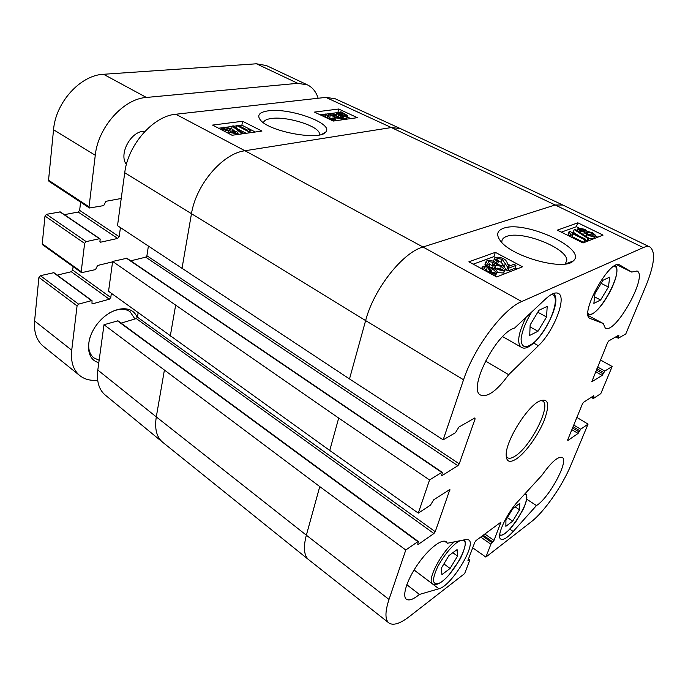 <?xml version="1.0" encoding="UTF-8"?>
<svg xmlns="http://www.w3.org/2000/svg" width="688" height="688" viewBox="0 0 688 688"><rect width="100%" height="100%" fill="white"/><g stroke="black" fill="none" stroke-linecap="round" stroke-linejoin="round"><path stroke-width="1.03" d="M505.852 526.32L505.938 519.965L512.93 508.389L519.767 503.349L519.543 509.808L512.689 521.151L505.852 526.32M512.689 521.151L507.4 517.557M519.543 509.808L515.071 506.815M593.856 303.374L594.991 293.544L602.963 280.283L609.714 277.126L608.424 287.034L600.624 299.994L593.856 303.374M600.624 299.994L594.604 296.889M608.424 287.034L601.123 283.344M126.394 164.501C118.241 153.914 131.554 130.006 144.91 131.365M99.149 360.254L93.809 357.855C88.812 353.606 87.479 346.95 89.81 337.877M109.461 312.971C117.768 308.516 124.64 308.078 130.075 311.681L134.934 318.974M137.187 317.847C133.076 304.354 112.617 305.988 98.909 322.01C84.942 337.834 85.295 359.781 98.831 362.585M121.226 198.479L105.866 201.317L103.725 205.6L89.474 208L89.044 206.847L95.271 155.264C98.04 127.211 123.548 98.762 146.398 97.455L297.784 83.325L307.51 84.908C312.55 87.376 316.102 91.831 318.166 98.246M112.574 261.861L97.593 265.473L95.529 269.593L81.562 272.68L81.21 271.683L84.624 243.397L86.181 241.608L99.485 238.719L100.173 239.424L99.906 241.497L100.594 242.202L117.682 238.435L119.179 236.698L120.434 227.608M97.679 380.206C90.601 380.911 84.658 379.398 79.851 375.648C73.272 370.144 70.563 361.664 71.724 350.209L77.073 305.902L78.578 304.139L91.547 300.622L92.037 300.682L91.977 303.176L92.656 303.795L109.332 299.22L110.777 297.508L111.361 293.303M307.51 84.908L266.385 65.558L256.435 63.786L103.535 74.278C80.548 75.052 55.633 102.314 53.544 129.748L48.538 180.213L49.011 181.365L89.474 208M92.037 300.682L53.87 272.672L40.394 275.69L38.915 277.384L34.598 320.952C33.712 332.227 36.653 340.698 43.43 346.348L79.851 375.648M73.1 266.617L72.696 270.083L71.277 271.734L57.207 275.123M99.941 238.788L60.303 211.913L46.517 214.312L44.995 216.032L42.243 243.776L42.63 244.773L81.562 272.68M80.599 202.16L79.645 210.373L78.183 212.042L64.362 214.665M235.047 131.726L235.786 132.406L234.866 132.973L230.867 132.242L230.102 131.554L231.03 130.987L235.047 131.726L234.823 132.982M229.938 128.751L230.962 129.662L229.852 130.35L224.744 129.404L223.729 128.501L224.881 127.805L229.938 128.751L229.646 130.376M236.586 131.477L237.842 132.621L236.13 133.61L229.25 132.457L228.21 131.528L228.683 130.935L223.144 129.628L221.699 128.312L223.677 127.177L231.538 128.544L232.922 129.74L232.2 130.453L236.586 131.477M242.339 132.853L241.101 133.025L232.157 126.067L233.395 125.904L242.339 132.853L242.159 133.859M240.92 134.031L241.101 133.025M231.701 128.63L232.157 126.067M238.848 134.323L237.695 133.42M234.187 130.668L232.905 129.671M238.289 125.388L247.749 130.23L248.961 128.897L250.406 129.636L249.624 131.073L249.925 131.692L248.953 131.829L236.775 125.586L238.289 125.388M249.907 132.277L250.406 129.636M249.718 132.793L249.925 131.692M248.746 132.93L248.953 131.829M236.311 128.166L236.775 125.586M246.149 133.291L236.56 128.364M320.049 114.758L325.708 114.019L327.402 115.773L327.428 117.235L328.812 118.8L332.786 119.506L333.603 119.033L332.407 118.104L333.852 118.001L335.391 119.291L333.955 120.073L331.143 120.03M332.08 119.549L332.407 118.104M325.734 117.459L325.347 114.896L321.425 115.412M324.865 117.046L325.347 114.896M335.426 114.707L331.16 113.89L330.378 114.389L331.521 115.317L336.475 115.928L337.602 116.539L336.432 117.089L337.292 117.76L340.784 118.396L341.446 117.992L340.465 117.149L341.953 117.106L343.174 118.241L341.996 118.955L335.993 117.923L334.996 116.607L330.231 115.507L328.615 114.156L329.991 113.339L336.466 114.457L335.426 114.707L335.09 116.16M337.326 117.777L337.602 116.539M340.173 118.431L340.465 117.149M336.183 120.649L335.185 120.211M332.252 118.783L329.69 117.915L328.15 116.246M336.105 116.057L336.466 114.457M342.099 115.618L337.782 113.348L340.947 112.909L342.099 115.618M339.347 114.578L339.769 112.772M340.457 115.068L340.947 112.909M343.088 115.842L341.936 113.124L346.339 115.395L345.428 115.962L343.088 115.842M342.813 115.18L343.192 113.52M343.544 116.9L338.634 114.836L336.415 113.142L337.705 112.359L341.463 112.032L347.689 115.627L346.391 116.41L343.286 116.281L342.934 119.291M342.418 117.399L342.572 116.736M342.056 117.166L342.297 116.091M340.25 118.078L337.516 116.943M340.379 112.428L340.508 111.877M347.621 115.911L347.139 118.009L345.832 118.8L343.123 118.732M255.282 132.01L241.875 125.173L238.693 125.594M236.732 125.852L233.817 126.231M232.088 126.463L226.696 127.168M221.854 127.805L218.603 128.235M350.803 118.594L347.371 116.994M336.604 112.729L332.046 113.331M328.752 113.761L325.949 114.131M242.589 121.26L261.965 131.073L232.097 135.269L212.558 125.087L242.589 121.26L241.875 125.173M357.347 117.674L333.302 121.054L314.45 112.101L338.702 109.014L357.347 117.674M338.702 109.014L337.946 112.333M263.461 122.722C263.934 120.563 266.557 119.153 271.33 118.482C287.059 116.066 319.18 126.136 319.473 133.739L319.421 134.908M268.294 110.828C259.247 112.135 256.65 115.249 260.503 120.159C269.627 131.812 319.946 140.902 325.639 132.148C334.48 123.728 290.19 107.577 268.294 110.828M443.167 439.838L463.549 379.776C473.912 347.861 503.16 308.903 521.736 301.533L643.297 247.585C646.032 246.39 648.259 246.201 649.962 247.035L562.853 205.041L400.304 128.561L335.108 98.719L325.863 97.386L175.784 114.242C153.424 115.928 127.951 144.729 124.734 172.74L117.519 225.664L349.504 378.942L443.167 439.838L455.422 432.735L458.896 427.085L474.703 417.994L475.124 418.854L459.231 463.832L457.864 465.707L442.135 475.546L441.662 475.632L442.229 473.138L442.212 472.312L441.739 472.398L429.544 479.975L338.694 418.072L112.634 261.449L108.558 291.265L329.75 450.468L418.295 513.119L430.43 505.173L433.767 499.755L449.9 489.469L435.237 531.704L433.913 533.535L418.338 544.354L417.831 544.483L417.822 543.778L418.356 541.542L417.84 541.662L405.782 549.996L319.765 486.597L104 324.719L97.808 370.049C96.483 381.324 98.917 389.623 105.126 394.955L162.471 442.1L308.749 559.757L388.909 622.967C384.945 619.639 384.979 611.795 389.004 599.446L405.782 549.996M104 324.719L117.992 320.832L418.356 541.542M121.105 323.119L136.284 318.578L137.454 317.177L138.133 312.773M112.634 261.449L126.927 258.241L442.212 472.312M130.737 260.821L145.693 257.174L146.905 255.747L148.367 246.252M576.888 417.427L588.059 424.109L580.681 429.209L578.092 433.414L567.841 440.526L567.66 439.899L582.469 403.83L583.527 402.334L593.744 395.695L593.46 398.438L600.813 393.631L612.165 366.489L604.847 371.047L602.172 375.39L591.749 381.814L607.667 342.461L608.751 340.93L618.882 335.108L618.288 338.229L625.779 333.972L645.869 285.959C654.46 264.665 655.827 251.688 649.962 247.035M600.469 359.987L612.165 366.489M388.909 622.967C393.244 625.856 400.141 623.655 409.609 616.379L464.649 573.577L469.637 560.471L469.68 559.877L467.943 560.858L467.978 560.256L474.832 542.204L476.001 540.562L500.924 522.158L493.993 540.415L490.888 544.225L485.874 557.082L472.699 547.82M515.948 265.37L508.982 268.071L507.667 267.219L502.18 259.264L497.261 258.447L496.564 259.204L498.568 261.027L496.985 261.414L494.337 258.826L495.584 257.518C497.949 256.865 500.606 257.295 503.573 258.8C505.439 259.548 506.755 261.191 507.529 263.736L508.767 266.282L513.927 264.287L515.948 265.37L514.916 268.268L507.95 270.995L508.982 268.071M507.95 270.995L506.635 270.143L507.667 267.219M506.635 270.143L505.637 269.163M504.442 266.858L501.174 262.162L498.49 261.242M496.564 264.183L497.562 263.943L498.568 261.027M496.358 263.255L496.985 261.414M497.261 268.096C499.927 269.223 501.767 269.567 502.79 269.111L503.444 268.311L501.406 266.325L495.953 265.336L495.248 265.817L493.554 264.768L494.629 263.71L493.167 262.343L488.721 261.569L488.127 262.257L489.822 263.96L488.102 264.252L485.926 261.861L486.992 260.657C489.271 260.081 491.8 260.477 494.577 261.853L496.538 264.269L502.773 265.774L505.689 268.69L504.536 270.066C502.335 270.737 499.557 270.298 496.203 268.759L497.261 268.096M500.038 269.077L497.57 268.225M497.166 268.157L494.233 268.75L495.248 265.817M494.233 268.75L492.539 267.701L493.554 264.768M493.158 265.921L489.667 264.407M488.953 266.505L489.822 263.96M487.723 265.344L488.102 264.252M485.556 265.955L485.169 264.089M505.396 269.533L503.496 273.007L497.071 272.508M495.807 269.894L496.203 268.759M492.995 272.732L491.284 271.683M488.79 267.245L492.359 268.75L495.429 271.528L494.629 272.5L491.817 272.629L488.79 267.245M487.474 266.935L490.492 272.336L486.837 270.797L483.733 268.036L484.593 267.03L487.474 266.935L486.459 269.894L485.169 269.773M487.018 270.9L486.459 269.894M485.952 265.972L486.321 264.88L487.577 265.069L488.274 266.316L493.399 268.32C495.764 269.627 497.037 270.797 497.209 271.837L496.082 273.265L492.307 273.497L493.004 274.736L492.462 274.658M496.891 272.749L495.222 276.163M491.499 274.134L491.008 273.256L488.463 272.474M490.828 273.772L491.008 273.256M483.501 269.773L481.961 267.718L483.182 266.265L486.992 266.075L486.321 264.88M581.093 230.635L579.674 229.379L580.053 228.949L583.897 229.68L585.368 230.953L584.989 231.366L581.093 230.635M588.077 234.35L586.099 232.673L586.546 232.157L591.491 233.103L593.469 234.789L593.022 235.305L588.077 234.35M580.113 231.065L577.722 228.975L578.453 228.184L584.955 229.293L586.89 231.297L592.506 232.699L595.404 235.21L594.621 236.096C592.66 236.646 590.123 236.19 587.01 234.746L584.585 232.166L580.113 231.065L579.657 232.234M595.189 235.752L593.589 238.719L588.937 238.504M574.205 229.568L575.039 229.259L589.023 238.272L588.197 238.598L574.205 229.568L573.207 232.191L579.098 236.001M588.197 238.598L587.174 241.239L587.999 240.912L589.023 238.272M587.174 241.239L585.445 240.121M584.723 239.708L572.21 233.507L572.45 235.468L570.558 234.522L569.062 231.632L569.75 231.374L585.763 239.304L584.723 239.708L583.699 242.365L572.038 236.56M571.737 237.351L572.45 235.468M569.845 236.405L570.558 234.522M569.483 236.225L568.073 234.264L569.062 231.632M583.699 242.365L584.74 241.952L585.763 239.304M516.903 268.982L515.02 267.976M510.548 265.594L507.624 264.029M495.498 257.553L493.838 256.667L473.215 264.158M597.76 237.179L595.137 235.898M579.081 228.029L576.363 226.696L561.313 232.157M583.037 242.976L557.306 230.162L577.843 222.817L603.049 235.107L583.037 242.976M577.843 222.817L576.363 226.696M496.659 276.946L468.898 261.801L495.317 252.341L522.51 266.781L496.659 276.946M495.317 252.341L493.838 256.667M501.862 242.228C501.681 239.553 503.281 237.609 506.66 236.405C521.702 230.308 566.628 247.766 566.852 260.116L565.295 263.986M503.453 228.304C496.865 230.712 495.936 235.012 500.649 241.187C512.242 256.934 564.341 271.167 573.233 260.984C588.223 248.918 524.609 219.868 503.453 228.304M508.656 374.702C497.08 390.672 487.758 397.475 480.706 395.118C467.333 389.941 495.816 333.018 514.65 328.004L545.661 298.884C551.157 293.845 555.379 292.013 558.312 293.398C567.187 297.044 553.788 331.444 538.403 345.72L508.656 374.702L485.47 361.002M419.431 594.432C413.393 599.394 409.042 600.994 406.367 599.231C401.818 595.971 407.107 579.511 417.96 564.022C428.744 548.499 441.92 538.394 446.271 541.809L447.432 543.245L465.974 539.521L468.691 539.908C476.93 544.234 451.44 586.03 438.892 588.782L419.431 594.432L406.797 584.723M447.432 543.245L444.568 541.172M513.188 531.48C507.4 537.792 503.272 540.329 500.804 539.1C495.91 536.846 506.325 513.755 517.987 501.406L542.015 475.167C551.269 462.13 557.994 456.213 562.199 457.417C569.277 460.521 549.17 497.906 536.451 505.585L513.188 531.48L509.748 529.124M536.451 505.585L526.664 499.127M631.722 272.087L637.019 270.986C648.423 275.458 615.244 334.858 605.277 328.09L603.281 323.541L590.08 318.475C578.814 314.743 609.886 258.267 619.664 264.949L631.722 272.087L616.938 264.837M603.281 323.541L588.231 315.586M540.39 400.554L542.651 401.001C551.69 405.043 530.801 446.546 515.226 456.032C511.872 458.234 509.318 458.81 507.555 457.761L506.144 455.938M516.378 458.93C525.752 452.687 538.532 434.816 544.406 419.886C550.185 403.452 548.284 397.303 538.695 401.439C526.363 407.975 506.514 440.071 506.179 454.02C506.007 461.682 509.412 463.316 516.378 458.93M418.295 513.119L429.544 479.975M588.059 424.109L570.748 465.484C562.311 485.96 544.139 511.967 531.153 521.874L485.874 557.082M441.945 574.609L441.318 568.219L448.92 555.594L457.081 549.583L457.529 556.119L450.081 568.46L441.945 574.609M457.529 556.119L452.833 552.713M450.081 568.46L443.915 563.911M529.726 335.391L530.147 324.925L538.945 310.279L547.192 306.409L546.564 316.979L537.982 331.263L529.726 335.391M546.564 316.979L537.775 312.214M537.982 331.263L530.07 326.886M524.204 494.612C535.66 493.451 506.884 540.501 499.72 534.679M614.1 266.161C626.089 268.148 596.238 321.984 587.999 313.436M119.179 236.698L79.645 210.373M117.682 238.435L78.183 212.042M100.594 242.202L99.906 241.737M99.485 238.719L59.839 211.827M86.181 241.608L46.517 214.312M84.624 243.397L44.995 216.032M81.21 271.683L42.243 243.776M110.777 297.508L72.696 270.083M109.332 299.22L71.277 271.734M92.656 303.795L91.968 303.288M91.547 300.622L53.38 272.594M78.578 304.139L40.394 275.69M77.073 305.902L38.915 277.384M71.724 350.209L34.598 320.952M297.784 83.325L256.435 63.786M146.398 97.455L103.535 74.278M95.271 155.264L53.544 129.748M89.044 206.847L48.538 180.213M230.807 132.216L231.03 130.987M224.615 129.335L224.881 127.805M235.932 134.728L236.13 133.61M229.035 133.67L229.25 132.457M222.989 130.522L223.144 129.628M333.749 120.993L333.955 120.073M325.372 117.287L325.605 116.22M330.919 114.991L331.16 113.89M337.129 117.682L337.387 116.556M341.781 119.867L341.996 118.955M335.443 120.34L335.993 117.923M329.69 117.915L330.231 115.507M338.393 114.045L338.677 112.798M344.043 115.962L344.482 114.053M339.898 117.958L340.44 115.567M338.083 117.227L338.634 114.836M345.832 118.8L346.391 116.41M400.304 128.561L391.352 127.547L244.962 150.749L175.784 114.242M562.853 205.041L555.182 204.972L391.352 127.547L325.863 97.386M593.237 396.021L593.882 396.391M591.869 396.916L593.323 397.75M573.749 425.064L580.681 429.209M146.905 255.747L459.231 463.832M145.693 257.174L457.864 465.707M441.558 475.15L442.135 475.546M126.325 258.155L441.739 472.398M435.237 531.704L137.454 317.177M449.161 489.744L449.892 490.243M136.284 318.578L433.913 533.535M417.779 543.941L418.338 544.354M117.347 320.763L417.84 541.662M164.329 370.479L156.296 416.894L97.808 370.049M643.297 247.585L555.182 204.972L422.974 247.001L244.962 150.749C222.671 153.407 195.882 184.659 191.41 214.054L181.959 268.673M521.736 301.533L422.974 247.001C402.566 252.565 373.765 289.115 365.62 320.582L124.734 172.74M175.578 305.515L170.271 336.157M618.194 335.503L618.985 335.933M616.594 336.423L618.392 337.378M597.588 367.005L604.847 371.047M500.357 522.433L500.881 522.785M484.816 534L493.993 540.415M483.208 535.195L492.883 541.981M482.314 535.857L491.997 542.651M480.706 537.061L490.888 544.225M319.765 486.597L306.349 535.187L156.296 416.894C154.482 428.581 156.546 436.983 162.471 442.1M463.549 379.776L365.62 320.582L349.504 378.942M338.694 418.072L329.75 450.468M389.004 599.446L306.349 535.187C303.15 547.467 303.95 555.663 308.749 559.757M504.347 266.54L505.362 263.624M501.174 262.162L502.18 259.264M496.813 259.737L497.261 258.447M500.417 269.163L501.406 266.325M494.939 268.268L495.953 265.336M492.161 265.267L493.167 262.343M488.334 262.721L488.721 261.569M503.496 273.007L504.536 270.066M491.344 271.708L492.359 268.75M484.025 268.716L484.593 267.03M495.093 276.094L496.082 273.265M493.769 275.372L494.38 273.609M579.786 229.654L580.053 228.949M583.243 231.374L583.897 229.68M586.228 233L586.546 232.157M590.648 235.27L591.491 233.103M593.589 238.719L594.621 236.096M586.322 236.526L587.01 234.746M538.403 345.72L533.621 343.037M438.892 588.782L414.056 570.008M590.39 318.621L589.788 318.303M573.07 426.715L579.657 430.654M572.536 428.013L579.115 431.961M571.857 429.665L578.092 433.414M596.9 368.682L603.797 372.518M596.333 370.067L603.221 373.911M595.645 371.744L602.172 375.39M474.213 418.278L475.124 418.854M468.339 559.318L469.285 560.006M462.835 540.149C472.2 541.103 451.973 577.516 438.953 583.338C435.857 584.353 433.999 583.467 433.371 580.689C433.629 576.862 435.212 571.926 438.136 565.863C443.794 555.878 449.969 548.147 456.651 542.677L459.919 540.734M454.433 541.834C441.369 551.888 426.414 580.844 432.571 583.931L414.081 569.965M551.484 294.447C561.829 295.049 549.557 328.649 534.542 342.031C525.856 349.1 521.375 348.068 521.083 338.917C522.123 330.98 525.675 322.001 531.721 311.974M525.993 317.349C518.288 333.13 516.688 343.071 521.194 347.191L502.636 336.621M499.66 535.608C504.149 535.092 509.67 530.267 516.215 521.117L522.889 509.894C524.935 506.213 528.496 495.928 525.426 493.287M588.111 314.88C599.093 316.884 623.276 273.299 615.416 265.413M237.773 132.965L237.498 134.513M228.21 131.528L227.934 133.094M221.699 128.312L221.459 129.722M232.871 130.015L232.793 130.488M335.331 119.557L335.047 120.813M325.613 115.429L325.218 117.218M343.114 118.517L342.839 119.712M334.824 116.969L334.506 118.379M328.615 114.156L328.073 116.564M336.415 113.142L336.148 114.328M322.027 134.22L325.639 132.148M319.456 133.739L319.18 134.951M591.216 397.337L593.237 398.498M615.786 336.888L618.288 338.229M494.337 258.826L493.477 261.337M503.444 268.311L503.263 268.827M494.629 263.71L494.414 264.321M485.926 261.861L484.928 264.803M495.222 272.138L495.429 271.528M481.961 267.718L481.609 268.741M577.722 228.975L577.103 230.592M584.439 232.613L583.605 234.78M570.576 234.032L569.707 236.337M565.588 263.943L573.233 260.984M566.809 260.098L565.398 263.882M468.459 559L469.68 559.877M432.571 583.931C436.295 585.952 441.782 582.968 449.023 574.962L459.55 560.101C462.422 554.906 464.4 549.385 465.484 543.537L464.71 539.77M521.194 347.191C533.071 355.816 564.728 302.797 553.505 293.492"/></g></svg>
